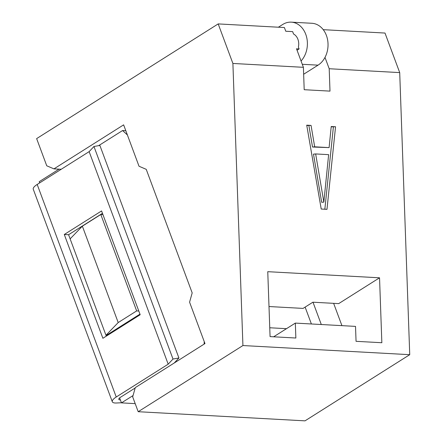 <?xml version="1.0" encoding="UTF-8"?>
<svg xmlns="http://www.w3.org/2000/svg" width="443" height="443" viewBox="0 0 443 443"><rect width="100%" height="100%" fill="white"/><g stroke="black" fill="none" stroke-linecap="round" stroke-linejoin="round"><path stroke-width="0.66" d="M99.88 145.442L93.955 146.489L173.003 359.035L178.922 357.994L99.88 145.442M121.432 402.765A740.087 224.064 159.6 0 0 116.481 403.003A12.448 3.771 -20.4 0 1 112.306 401.768L33.264 189.222A12.448 3.771 159.6 0 1 37.19 184.454L89.143 151.633L93.955 146.489M59.035 169.154L39.211 181.68L39.665 182.898M119.621 397.903L121.471 402.875L135.198 403.628M121.471 402.875L133.055 395.555M98.628 145.664L122.589 130.53L127.385 134.96M204.234 341.603L204.134 344.106M139.955 314.131L106.076 335.534M61.228 169.27L53.952 168.872L123.63 124.854L139.024 166.252L146.229 169.331L192.184 292.906L189.576 302.181L204.971 343.58L135.292 387.597L132.684 396.878L138.199 411.708L242.925 345.546L232.896 63.454L303.405 67.319L296.511 48.785L299.091 48.924L298.388 47.047A11.069 8.661 -86.9 0 0 293.537 34L292.657 31.625L285.779 31.248L284.4 27.544L218.189 23.911L232.896 63.454M269.754 327.765L286.494 328.678M311.396 323.977L305.122 307.11M321.291 324.52L312.996 302.209M270.069 336.608L267.76 271.681L379.54 277.805L381.849 342.732L356.056 341.32L355.524 326.391L295.331 323.097L295.863 338.02L270.069 336.608M125.806 130.707L122.589 130.53M303.649 74.252L318.052 65.154A22.133 17.321 -86.9 0 0 327.748 40.745A22.133 17.321 -86.9 0 0 311.911 23.28L291.278 22.15A22.133 17.321 93.1 0 1 306.584 36.974A22.133 17.321 93.1 0 1 301.046 60.984M138.199 411.708L305.011 420.85L409.736 354.688L399.708 72.602L385 33.053L323.235 29.67M399.708 72.602L329.199 68.737L329.996 91.125L304.197 89.707L303.405 67.319M324.99 57.413L329.199 68.737M278.387 27.211L282.712 24.481A22.133 17.321 93.1 0 1 291.278 22.15M297.12 50.43A11.069 8.661 -86.9 0 0 297.325 50.042L299.091 48.924M218.189 23.911L36.636 138.609L46.748 165.793L53.952 168.872M409.736 354.688L242.925 345.546M326.978 209.345L321.214 209.03L306.722 125.17L311.047 125.408L314.685 146.816L329.099 147.608L331.226 126.515L335.55 126.753L326.978 209.345M269.001 306.534L303.078 308.406L312.891 302.204L338.685 303.621L379.54 277.805M333.634 303.344L341.93 325.649M273.636 336.802L295.331 323.097M112.306 401.768A12.448 3.771 -20.4 0 1 116.238 397.006L168.19 364.179L173.003 359.035M174.254 362.983L178.922 357.994M135.187 387.985L120.535 397.238A5.532 1.678 159.6 0 0 118.79 399.353A5.532 1.678 159.6 0 0 120.374 399.913M89.143 151.633L168.19 364.179M101.574 210.929L140.176 314.729L102.887 338.291L64.285 234.491L101.574 210.929M106.298 336.137L68.582 234.724L102.466 213.321M105.971 335.262L118.203 322.559L136.649 310.908L138.797 311.025M102.953 214.639L100.805 214.517L82.359 226.174L70.127 238.871M68.582 234.724L64.285 234.491M100.805 214.517L136.649 310.908M82.359 226.174L118.203 322.559M306.777 125.491L311.047 125.408M308.882 125.607L312.52 147.015L314.685 146.816M312.52 147.015L329.099 147.608M331.198 126.831L335.55 126.753M333.385 126.953L324.846 209.229M313.489 154.136L321.679 202.307L323.844 202.108L315.654 153.937L313.489 154.136M323.844 202.108L328.634 154.651L315.654 153.937M318.052 65.154L302.276 64.29M37.19 184.454L116.238 397.006"/></g></svg>
